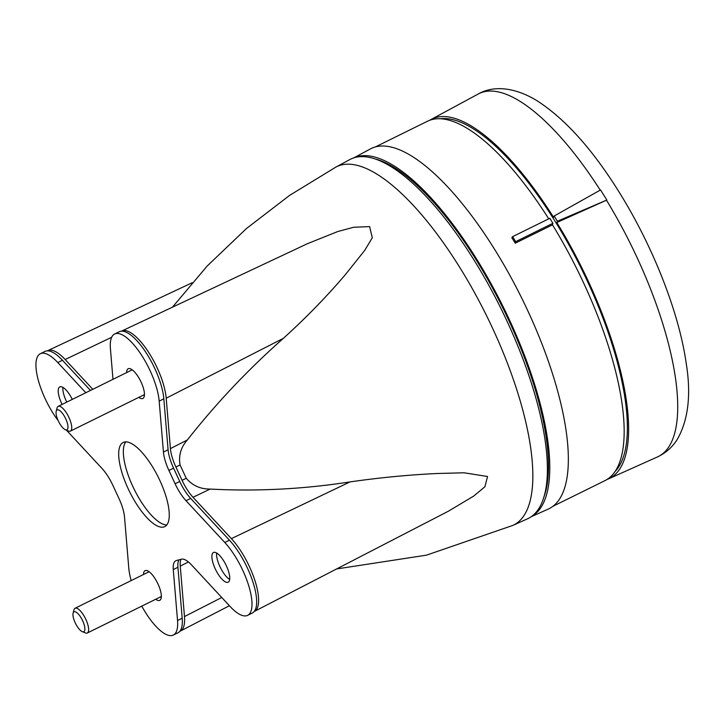 <?xml version="1.0" encoding="UTF-8"?>
<svg xmlns="http://www.w3.org/2000/svg" width="724" height="724" viewBox="0 0 724 724"><rect width="100%" height="100%" fill="white"/><g stroke="black" fill="none" stroke-linecap="round" stroke-linejoin="round"><path stroke-width="1.09" d="M65.757 418.861A11.095 3.801 63.7 0 1 65.35 429.73A11.095 3.801 63.7 0 1 58.282 420.843A11.095 3.801 63.7 0 1 56.21 411.196A11.095 3.801 63.7 0 1 65.757 418.861M56.21 411.196L57.069 407.956A13.801 4.724 63.7 0 1 58.201 406.345A13.801 4.724 63.7 0 1 68.952 417.495A13.801 4.724 63.7 0 1 70.409 431.106A13.801 4.724 63.7 0 1 68.445 431.015L65.35 429.73M131.261 370.308A16.562 5.674 63.7 0 1 131.334 369.24M144.366 395.657A16.562 5.674 63.7 0 1 143.47 395.069M126.61 372.607A16.562 5.674 63.7 0 1 128.193 368.742A16.562 5.674 63.7 0 1 141.108 382.118A16.562 5.674 63.7 0 1 142.854 398.453A16.562 5.674 63.7 0 1 138.818 397.358M62.119 404.408A16.562 5.674 63.7 0 1 61.549 403.223A16.562 5.674 63.7 0 1 59.802 386.887A16.562 5.674 63.7 0 1 72.291 399.395M215.236 568.829A16.562 5.674 63.7 0 1 213.49 552.493A16.562 5.674 63.7 0 1 226.404 565.869A16.562 5.674 63.7 0 1 228.15 582.205A16.562 5.674 63.7 0 1 215.236 568.829M112.98 379.322L110.41 348.588A45.549 15.602 63.7 0 1 114.645 334.008A45.549 15.602 63.7 0 1 140.836 354.072A45.549 15.602 63.7 0 1 159.18 401.132L163.443 452.066A27.602 9.457 -116.3 0 0 168.918 470.455L175.099 483.759A27.602 9.457 -116.3 0 0 186.023 500.709L224.793 542.484A45.549 15.602 63.7 0 1 248.549 585.155A45.549 15.602 63.7 0 1 247.617 615.364A45.549 15.602 63.7 0 1 230.151 606.549L191.38 564.774A27.602 9.457 -116.3 0 0 181.407 559.199L176.457 560.512A27.602 9.457 -116.3 0 0 175.842 560.738A27.602 9.457 -116.3 0 0 173.271 569.571L177.534 620.504A45.549 15.602 63.7 0 1 173.298 635.075A45.549 15.602 63.7 0 1 141.768 606.142M58.21 420.68A45.549 15.602 63.7 0 1 45.132 398.643A45.549 15.602 63.7 0 1 40.327 353.728A45.549 15.602 63.7 0 1 57.793 362.543L85.812 392.725M131.18 580.576A45.549 15.602 63.7 0 1 128.772 567.951L124.51 517.026A27.602 9.457 -116.3 0 0 119.026 498.637L112.854 485.324A27.602 9.457 -116.3 0 0 101.93 468.383L66.499 430.21M143.506 574.503A16.562 5.674 63.7 0 1 145.099 570.639A16.562 5.674 63.7 0 1 158.004 584.015A16.562 5.674 63.7 0 1 159.751 600.35A16.562 5.674 63.7 0 1 155.714 599.255M128.166 488.736A46.933 16.073 63.7 0 1 123.216 442.454A46.933 16.073 63.7 0 1 159.787 480.347A46.933 16.073 63.7 0 1 164.737 526.629A46.933 16.073 63.7 0 1 128.166 488.736M66.771 402.119A16.562 5.674 63.7 0 1 66.201 400.924A16.562 5.674 63.7 0 1 62.934 387.385M166.792 524.936A46.933 16.073 63.7 0 1 132.818 486.447A46.933 16.073 63.7 0 1 125.813 441.857M229.662 579.408A16.562 5.674 63.7 0 1 219.888 566.53A16.562 5.674 63.7 0 1 216.63 552.991M148.158 572.204A16.562 5.674 63.7 0 1 148.23 571.136M40.327 353.728L44.979 351.43A45.549 15.602 63.7 0 1 62.445 360.244L90.464 390.435M161.262 597.553A16.562 5.674 63.7 0 1 160.366 596.965M73.106 613.092L73.975 609.852A13.801 4.724 63.7 0 1 75.097 608.241A13.801 4.724 63.7 0 1 85.848 619.391A13.801 4.724 63.7 0 1 87.305 633.002A13.801 4.724 63.7 0 1 85.341 632.912L82.246 631.627A11.095 3.801 63.7 0 1 75.178 622.74A11.095 3.801 63.7 0 1 73.106 613.092A11.095 3.801 63.7 0 1 82.654 620.758A11.095 3.801 63.7 0 1 82.246 631.627M114.645 334.008L119.297 331.719A45.549 15.602 63.7 0 1 145.488 351.783A45.549 15.602 63.7 0 1 163.832 398.843L168.095 449.767A27.602 9.457 -116.3 0 0 173.57 468.156L179.751 481.469A27.602 9.457 -116.3 0 0 190.674 498.411L229.445 540.185A45.549 15.602 63.7 0 1 253.201 582.865A45.549 15.602 63.7 0 1 252.269 613.065L247.617 615.364M179.009 559.833A27.602 9.457 -116.3 0 0 177.923 567.281L182.186 618.206A45.549 15.602 63.7 0 1 177.95 632.785L173.298 635.075M121.514 331.149A45.549 15.602 63.7 0 1 121.75 331.031A45.549 15.602 63.7 0 1 157.162 367.855A45.549 15.602 63.7 0 1 166.194 398.2L170.421 448.618A27.602 9.457 -116.3 0 0 175.896 467.007L182.077 480.32A27.602 9.457 -116.3 0 0 193 497.27L231.381 538.629A45.549 15.602 63.7 0 1 249.409 566.584A45.549 15.602 63.7 0 1 254.305 611.463A45.549 15.602 63.7 0 1 254.178 611.527M47.395 350.85A45.549 15.602 63.7 0 1 47.775 350.651A45.549 15.602 63.7 0 1 65.16 359.511L92.79 389.286M181 559.308A27.602 9.457 -116.3 0 0 180.249 566.132L184.475 616.558A45.549 15.602 63.7 0 1 180.33 631.084A45.549 15.602 63.7 0 1 179.787 631.328M254.305 611.463L448.4 511.198L473.758 496.049L484.908 486.745L487.551 476.501L464.084 472.79L437.522 473.496C409.332 474.781 380.172 477.587 350.018 481.903C303.637 489.134 257.02 491.524 210.159 489.062C200.403 489.153 192.43 485.551 186.24 478.256L180.059 464.953C178.475 455.523 180.91 447.197 187.371 439.957C216.005 403.485 248.006 369.611 283.374 338.334C305.809 318.035 326.443 296.849 345.267 274.767L364.715 250.386L372.29 237.789L369.638 226.594L353.656 227.264L337.8 231.526L307.356 243.726L121.75 331.031M335.963 167.045L349.945 159.497A200.412 68.644 63.7 0 1 506.9 320.922A200.412 68.644 63.7 0 1 527.244 518.945L512.746 525.443A199.824 68.445 63.7 0 0 492.465 327.999A199.824 68.445 63.7 0 0 335.963 167.045L289.537 195.426L246.45 228.54L207.245 265.961L172.448 307.184M376.335 159.262A197.797 67.748 63.7 0 1 508.574 319.899A197.797 67.748 63.7 0 1 543.489 498.148M354.443 157.633A200.105 68.536 63.7 0 1 509.352 319.691A200.105 68.536 63.7 0 1 531.452 516.511M354.018 157.769L370.453 148.891A200.856 68.798 63.7 0 1 527.751 310.668A200.856 68.798 63.7 0 1 548.14 509.135L531.099 516.764M552.484 224.838L515.262 243.192A200.412 68.644 63.7 0 0 511.868 237.734L512.592 236.657L549.815 218.304L552.91 223.282L552.484 224.838A200.412 68.644 63.7 0 1 583.662 283.066A200.412 68.644 63.7 0 1 604.793 480.718L552.828 506.348M375.512 146.863L427.477 121.234A200.412 68.644 63.7 0 1 548.738 218.829M440.681 118.736A198.204 67.884 63.7 0 1 587.336 281.084A198.204 67.884 63.7 0 1 614.812 471.767M512.592 236.657L515.696 241.644L552.91 223.282M515.696 241.644L515.262 243.192M556.819 222.53L557.399 221.218L606.839 200.032L556.819 222.53A200.412 68.644 63.7 0 1 608.422 478.908A200.412 68.644 63.7 0 1 606.947 479.505M429.748 120.256A200.412 68.644 63.7 0 1 431.124 119.451A200.412 68.644 63.7 0 1 553.579 217.327L554.159 216.014L557.399 221.218M606.839 200.032L600.558 189.932L554.159 216.014M62.445 360.244L57.793 362.543M283.374 338.334L166.194 398.2M187.371 439.957L170.421 448.618M180.059 464.953L175.896 467.007M186.24 478.256L182.077 480.32M210.159 489.062L193 497.27M350.018 481.903L231.381 538.629M188.43 561.951L180.249 566.132M221.761 597.508L184.475 616.558M111.668 337.275L65.16 359.511M163.832 398.843L159.18 401.132M168.095 449.767L163.443 452.066M173.57 468.156L168.918 470.455M179.751 481.469L175.099 483.759M190.674 498.411L186.023 500.709M229.445 540.185L224.793 542.484M177.923 567.281L173.271 569.571M182.186 618.206L177.534 620.504M606.649 200.458A202.403 69.323 63.7 0 1 657.311 457.007C665.89 452.98 672.605 446.998 677.465 439.07C688.415 419.585 691.302 394.146 686.117 362.733C678.868 311.972 652.677 245.798 619.156 192.15C592.721 149.66 565.571 119.333 537.724 101.179C515.533 87.278 493.696 85.088 478.247 93.993A202.403 69.323 63.7 0 1 600.214 190.122M70.409 431.106L144.447 394.589M87.305 633.002L161.343 596.486M336.606 568.946L426.463 555.163L512.746 525.443M229.399 605.735L180.33 631.084M192.15 282.749L47.775 350.651M75.097 608.241L149.126 571.725M58.201 406.345L132.23 369.828M608.422 478.908L657.311 457.007M431.124 119.451L478.247 93.993"/></g></svg>
